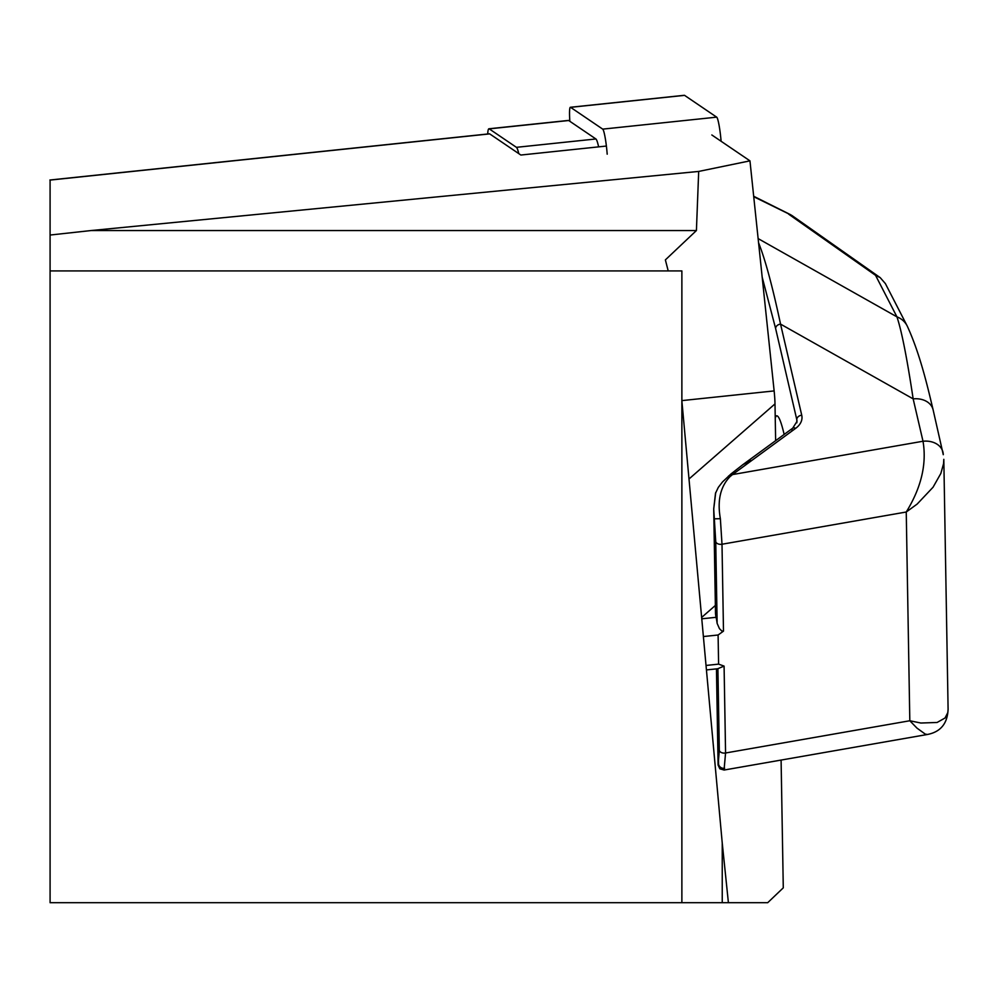 <?xml version="1.0" encoding="UTF-8"?>
<svg xmlns="http://www.w3.org/2000/svg" width="998" height="998" viewBox="0 0 998 998"><rect width="100%" height="100%" fill="white"/><g stroke="black" fill="none" stroke-linecap="round" stroke-linejoin="round"><path stroke-width="1.5" d="M489.232 133.932A25.274 2.645 84 0 1 489.457 133.807A25.274 2.645 84 0 1 489.694 133.882L520.869 155.039L606.397 146.045M711.824 134.967L749.96 160.853L774.136 390.917A20.222 2.108 84 0 1 774.997 403.903L775.633 440.667M781.097 760.064L783.28 887.846L767.699 902.703L681.871 902.703L681.871 270.92L50.087 270.92L50.087 180.089L489.694 133.882M50.087 270.92L50.087 902.703L681.871 902.703M749.96 160.853L698.687 171.431L696.417 230.55L665.379 259.892L668.211 270.92M698.687 171.431L91.068 230.55L696.417 230.55M91.068 230.55L50.087 235.041M722.24 902.703L722.24 843.036L728.403 902.703M722.24 843.036L681.871 400.909M701.644 617.438L715.366 605.449M750.583 460.402L742.886 464.644L730.885 474.038L722.527 481.922L718.31 487.373L715.504 493.286L713.72 508.768M487.71 133.994A30.327 3.169 84 0 1 488.933 128.779A30.327 3.169 84 0 1 489.22 128.867L516.415 147.33A30.327 3.169 84 0 1 518.785 153.63M568.149 120.571A30.327 3.169 84 0 1 568.411 120.434A30.327 3.169 84 0 1 568.698 120.521L595.893 138.972A30.327 3.169 84 0 1 598.625 146.868M948.1 709.341L948.1 709.279C947.501 723.488 940.64 731.883 927.504 734.466L925.283 734.116L917.025 728.153L909.814 720.756L920.867 723.026L937.085 722.477L945.031 718.011L947.801 712.609L948.1 709.341L943.821 459.317L943.547 463.746L940.852 473.439L933.055 487.224L917.125 504.102L906.246 512.011C921.279 487.573 926.868 463.995 923.013 441.253L913.158 398.876C907.007 358.02 901.606 330.687 896.94 316.853L875.558 275.336L880.199 277.631L885.363 283.569M758.131 238.597L896.94 316.853A20.222 19.411 -27.3 0 1 907.145 325.835M880.199 277.631L791.751 215.381L753.727 196.706M706.023 665.454L718.597 664.132L724.086 666.103L717.911 668.648L719.309 750.396L718.098 765.117L716.452 668.885M717.138 623.388L715.741 541.64L713.72 508.93L715.491 612.747A50.536 32.335 -1 0 0 716.04 617.138L716.077 617.313A12.637 1.322 84 0 1 717.138 623.388L719.458 628.665L721.816 630.986L723.488 631.123L718.098 635.002L718.597 664.132M784.141 434.442A80.863 8.458 -96 0 0 776.669 415.804A80.863 8.458 -96 0 0 775.234 417.414M791.925 430.138A5.052 2.882 53.8 0 1 792.724 428.167L797.015 421.356A20.222 12.937 -1 0 0 796.791 419.609L775.621 328.529L762.185 277.157M730.885 474.038A5.052 2.882 53.8 0 1 732.507 474.574L730.062 476.607C720.406 486.55 717.163 500.584 720.369 518.698L722.003 544.234L723.488 631.123M758.555 242.726C765.154 259.206 772.477 286.326 780.548 324.113L801.731 415.193A25.274 16.168 179 0 1 795.643 428.354L732.507 474.574L923.013 441.241A20.222 15.394 -13.1 0 1 942.973 452.206A20.222 15.382 -13.1 0 1 943.272 454.689L933.118 409.829C928.602 391.104 920.493 354.577 907.17 325.909L885.401 283.632M724.086 666.103L725.571 752.991L724.049 770.044L927.504 734.466M775.621 328.529A5.052 3.842 -13.1 0 1 780.548 324.113L913.158 398.876A20.222 15.394 -13.1 0 1 933.068 409.642M716.04 617.138L714.356 518.823L720.369 518.698M724.635 768.235A5.052 4.84 -165.7 0 1 718.548 763.994L716.926 668.835M775.246 418.037A80.863 8.458 84 0 1 776.793 415.804M569.846 121.294A20.222 2.108 84 0 1 570.394 107.273A20.222 2.108 84 0 1 570.594 107.335L602.705 129.129A20.222 2.108 84 0 1 607.196 154.179M684.191 95.396A20.222 2.108 84 0 1 684.379 95.297A20.222 2.108 84 0 1 684.566 95.359L716.676 117.153A20.222 2.108 84 0 1 721.105 141.267M681.871 400.61L774.136 390.917M688.994 478.99L774.997 403.903M489.22 128.867L568.698 120.521M516.415 147.33L595.893 138.972M875.558 275.336L788.682 214.183M719.309 750.396A5.052 3.231 179 0 0 725.571 752.991L909.814 720.756L906.246 512.011L722.003 544.234A5.052 3.231 -1 0 1 715.741 541.64M801.731 415.193A5.052 3.842 -13.1 0 0 796.791 419.609L796.853 422.778M923.013 441.253A20.222 15.382 -13.1 0 1 942.923 452.019M728.54 476.009A5.052 2.782 52.6 0 1 730.062 476.607M742.886 464.644L792.724 428.167A5.052 2.882 53.8 0 1 795.643 428.354M703.39 636.549L718.098 635.002M701.769 618.81L716.077 617.313M602.705 129.129L716.676 117.153M570.594 107.335L684.566 95.359M49.9 180.014L489.457 133.807M488.933 128.779L568.411 120.434M753.677 196.257L790.765 214.795M715.716 492.488L713.732 508.955M718.123 765.092L719.832 768.809L724.061 770.007M706.434 669.932L718.186 668.697M570.394 107.273L684.379 95.297"/></g></svg>
